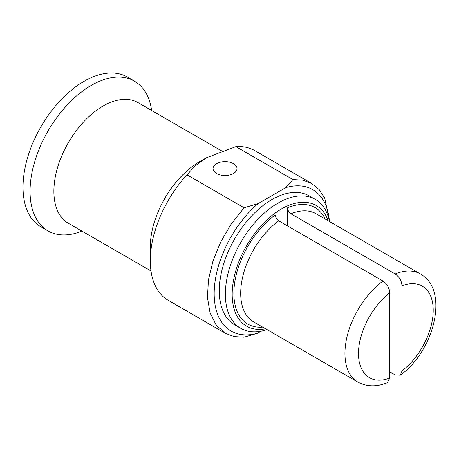 <?xml version="1.0" encoding="UTF-8"?>
<svg xmlns="http://www.w3.org/2000/svg" width="459" height="459" viewBox="0 0 459 459"><rect width="100%" height="100%" fill="white"/><g stroke="black" fill="none" stroke-linecap="round" stroke-linejoin="round"><path stroke-width="0.69" d="M47.988 230.894L40.857 226.775A86.458 49.916 -60 0 1 22.95 187.197A86.458 49.916 -60 0 1 84.083 81.306A86.458 49.916 -60 0 1 127.315 77.026L134.447 81.145A86.458 49.916 120 0 0 67.823 104.308A86.458 49.916 120 0 0 30.082 191.317A86.458 49.916 120 0 0 47.988 230.894A86.458 49.916 120 0 0 82.012 231.124M258.004 333.073L244.079 337.193L234.09 336.573L225.289 333.234L216.149 325.041L210.107 312.895L207.474 297.57L208.455 279.921L212.959 261.01L220.722 241.945L231.313 223.854L244.079 207.772L258.004 203.653A81.656 47.145 120 0 0 214.169 293.674A81.656 47.145 120 0 0 258.004 333.073L261.326 331.157M401.992 285.825C401.573 280.753 399.307 276.8 395.199 273.966A62.441 36.049 -60 0 1 420.306 273.914C450.25 290.427 433.709 351.428 400.294 375.21L401.992 370.941A52.837 30.506 120 0 0 433.239 310.341A52.837 30.506 120 0 0 401.992 285.825L401.992 370.941M389.76 371.819L395.199 374.951L400.294 375.21M420.306 273.914L316.033 213.716A62.441 36.049 120 0 0 290.926 213.768C288.9 212.328 287.764 210.36 287.529 207.847A67.243 38.826 -60 0 1 325.115 218.96M290.926 213.768L395.199 273.966M287.529 225.926L287.529 207.847M389.76 292.882L389.76 377.998L387.356 382.674C376.661 387.069 366.833 386.868 357.865 382.066A62.441 36.049 -60 0 1 347.216 335.965A62.441 36.049 -60 0 1 382.972 281.028C387.08 283.857 389.347 287.81 389.76 292.882A52.837 30.506 120 0 0 358.513 353.482A52.837 30.506 120 0 0 389.76 377.998M382.972 281.028L278.699 220.825A62.441 36.049 120 0 0 242.949 275.767A62.441 36.049 120 0 0 253.592 321.868L357.865 382.066M262.674 327.112A67.243 38.826 -60 0 1 234.319 285.464A67.243 38.826 -60 0 1 275.302 214.91C275.538 217.411 276.668 219.385 278.699 220.825M328.065 220.659A69.648 40.208 120 0 0 273.415 214.342A69.648 40.208 120 0 0 232.168 294.265A69.648 40.208 120 0 0 265.623 328.81M329.516 221.496A74.45 42.985 120 0 0 315.247 199.39A74.45 42.985 120 0 0 257.872 219.339A74.45 42.985 120 0 0 225.375 294.265A74.45 42.985 120 0 0 240.797 328.346A74.45 42.985 120 0 0 267.069 329.648M240.797 328.346L234.681 324.817A74.45 42.985 -60 0 1 219.264 290.731A74.45 42.985 -60 0 1 251.762 215.81A74.45 42.985 -60 0 1 309.131 195.861L315.247 199.39M329.396 220.934A81.656 47.145 120 0 0 285.808 187.605L292.945 179.561L302.934 180.186L311.73 183.52L319.16 189.601L324.725 198.208L329.631 221.565M258.004 203.653L285.808 187.605M233.528 163.668A12.009 6.931 0 0 0 220.44 162.165A12.009 6.931 0 0 0 213.028 168.568A12.009 6.931 0 0 0 225.036 175.499A12.009 6.931 0 0 0 237.045 168.568A12.009 6.931 0 0 0 233.528 163.668M187.02 174.833A86.458 49.916 120 0 0 150.317 260.729L150.317 247.005A69.648 40.208 120 0 1 199.562 161.706L206.355 157.781L195.282 165.762L187.02 174.833L244.079 207.772M206.355 157.781L235.886 146.616L292.945 179.561M311.741 183.502L254.682 150.558A86.458 49.916 120 0 0 235.886 146.616M150.317 260.729A86.458 49.916 120 0 0 168.224 300.312L225.283 333.251M221.599 150.873L137.929 102.564A69.648 40.208 120 0 0 68.282 142.778A69.648 40.208 120 0 0 68.282 223.2L151.011 270.965M151.654 110.493A86.458 49.916 120 0 0 134.447 81.145"/></g></svg>
